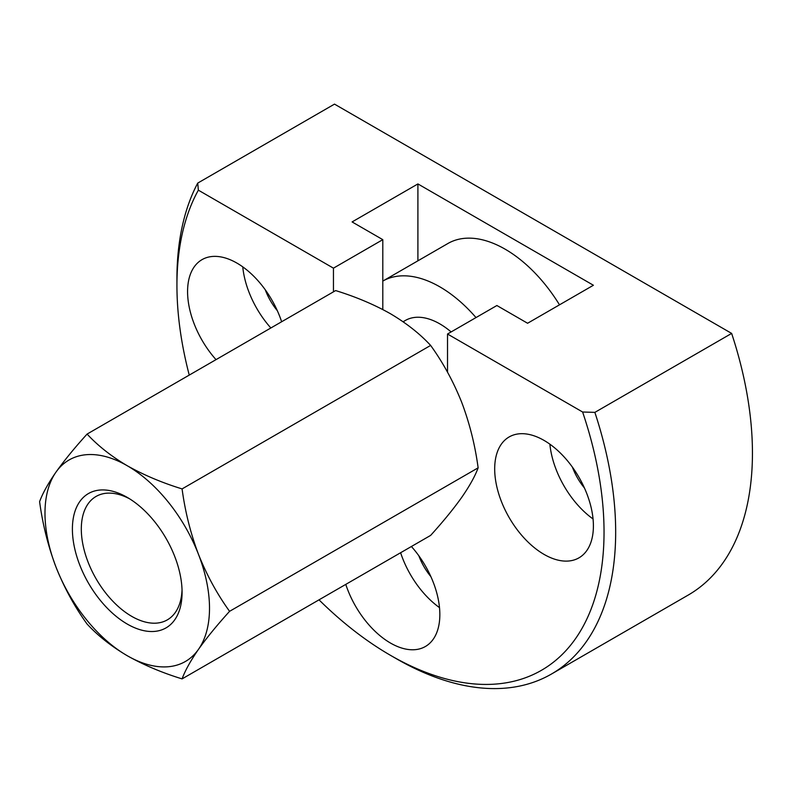 <?xml version="1.0" encoding="UTF-8"?>
<svg xmlns="http://www.w3.org/2000/svg" width="792" height="792" viewBox="0 0 792 792"><rect width="100%" height="100%" fill="white"/><g stroke="black" fill="none" stroke-linecap="round" stroke-linejoin="round"><path stroke-width="1.19" d="M198.356 190.169L333.452 268.161L382.803 239.659L352.093 221.928L417.909 183.932L593.406 285.259L527.591 323.255L496.881 305.524L447.52 334.016L582.615 412.008L594.871 412.375L731.65 333.412L334.501 104.118L197.733 183.091L198.356 190.169A302.009 174.369 -120 0 0 176.933 285.447A302.009 174.369 -120 0 0 189.248 375.091M447.52 372.19L447.52 334.016M333.452 268.161L333.452 291.842M319.008 599.841A302.009 174.369 -120 0 0 390.486 655.331A302.009 174.369 -120 0 0 582.615 412.008M544.045 440.411A69.805 40.303 60 0 1 589.644 501.92A69.805 40.303 60 0 1 578.942 557.855A69.805 40.303 60 0 1 544.045 554.39A69.805 40.303 60 0 1 498.445 492.881A69.805 40.303 60 0 1 509.147 436.946A69.805 40.303 60 0 1 544.045 440.411M216.018 359.637A69.805 40.303 60 0 1 202.029 259.637A69.805 40.303 60 0 1 236.927 263.092A69.805 40.303 60 0 1 281.635 321.76M345.777 584.387A69.805 40.303 -120 0 0 390.486 643.054A69.805 40.303 -120 0 0 425.383 646.51A69.805 40.303 -120 0 0 411.394 546.5M382.803 309.553L382.803 239.659M417.909 183.932L417.909 260.815M400.613 552.727A69.805 40.303 -120 0 0 439.501 607.622M418.849 555.796A42.659 24.631 -120 0 0 430.878 576.625M549.876 444.173A69.805 40.303 -120 0 0 593.059 518.968M572.408 467.132A42.659 24.631 -120 0 0 584.437 487.971M277.319 310.662A42.659 24.631 60 0 1 265.29 289.822M270.854 327.977A69.805 40.303 60 0 1 242.758 266.855M197.733 183.091A310.236 179.111 -120 0 0 176.933 278.735L176.933 285.447M390.486 655.331L396.297 658.687A310.236 179.111 -120 0 0 551.42 674.061A310.236 179.111 -120 0 0 594.871 412.375M551.42 674.061L688.189 595.089A310.236 179.111 -120 0 0 731.65 333.412M229.581 611.325C217.117 625.076 206.752 637.748 198.485 649.351C190.585 660.756 185.12 670.606 182.081 678.893L430.63 535.402C443.094 521.651 453.46 508.979 461.726 497.366C469.626 485.961 475.091 476.121 478.13 467.825C475.081 445.124 469.616 423.314 461.726 402.385C453.43 381.625 443.065 362.637 430.63 345.421L182.081 488.912C185.13 511.612 190.595 533.432 198.485 554.36C206.781 575.121 217.147 594.109 229.581 611.325L478.13 467.825M182.081 678.893C162.023 672.725 143.738 664.993 127.245 655.717A116.335 67.171 -120 0 0 198.485 649.351A116.335 67.171 -120 0 0 198.485 554.36A116.335 67.171 -120 0 0 127.245 465.736A116.335 67.171 -120 0 0 56.004 472.101A116.335 67.171 -120 0 0 56.004 567.092A116.335 67.171 -120 0 0 127.245 655.717C111.345 646.322 97.96 635.768 87.09 624.056C74.636 606.791 64.271 587.803 56.004 567.092C48.104 546.104 42.629 524.294 39.6 501.643C42.649 493.327 48.114 483.486 56.004 472.101C64.291 460.469 74.656 447.787 87.09 434.075L335.64 290.575C355.935 296.852 374.22 304.573 390.486 313.751C406.553 323.284 419.938 333.838 430.63 345.421M72.399 529.066A77.557 44.778 -120 0 0 127.245 624.056A77.557 44.778 -120 0 0 182.081 592.386A77.557 44.778 -120 0 0 127.245 497.396A77.557 44.778 -120 0 0 72.399 529.066M559.498 304.831A114.394 66.053 -120 0 0 447.906 243.5L382.803 281.081A114.394 66.053 -120 0 1 476.002 317.572M129.512 498.772A71.26 41.144 -120 0 0 96.07 496.445A71.26 41.144 -120 0 0 81.309 529.066A71.26 41.144 -120 0 0 112.414 600.782A71.26 41.144 -120 0 0 167.33 619.869A71.26 41.144 -120 0 0 182.041 589.733M87.09 434.075C97.96 445.787 111.345 456.34 127.245 465.736C143.738 475.012 162.023 482.744 182.081 488.912M451.133 331.937A69.023 39.857 -120 0 0 405.326 320.473L403.108 321.75"/></g></svg>
